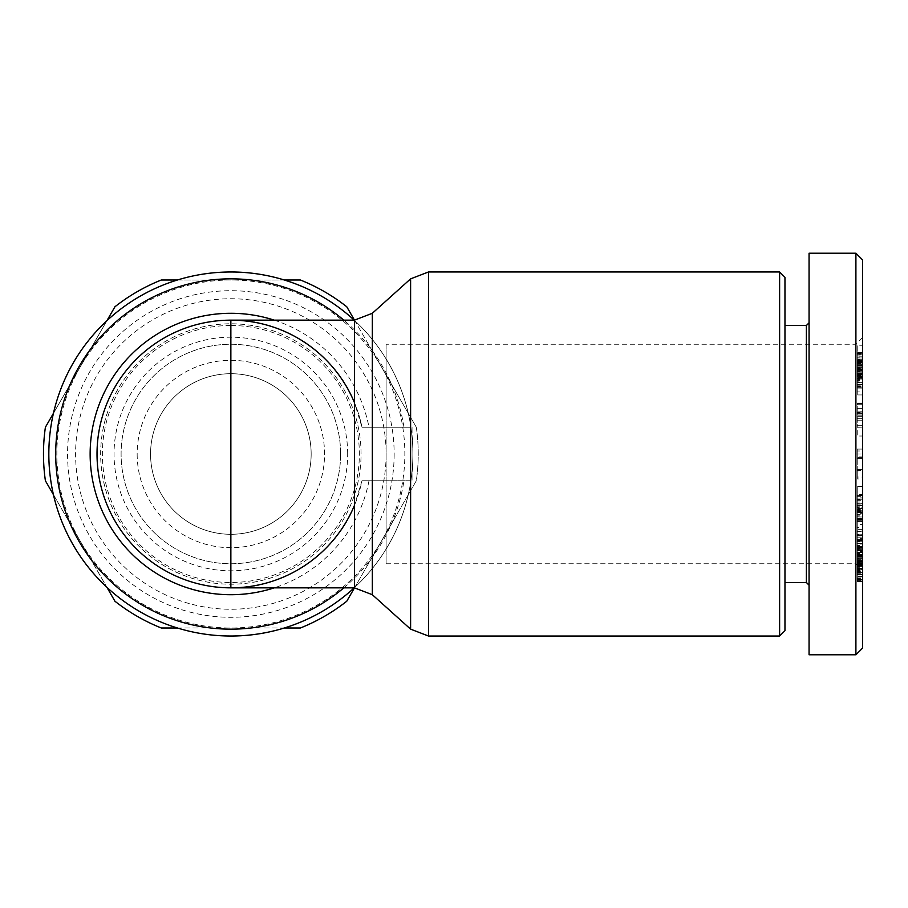 <?xml version="1.0" encoding="UTF-8"?>
<svg xmlns="http://www.w3.org/2000/svg" width="908" height="908" viewBox="0 0 908 908"><rect width="100%" height="100%" fill="white"/><g stroke="black" fill="none" stroke-linecap="round" stroke-linejoin="round"><path stroke-width="0.68" stroke-dasharray="4.54 3.41" d="M410.609 480.763L361.997 480.763L410.609 480.763L410.609 629.153M410.904 427.237A182.031 182.031 0 0 0 354.222 320.161A182.031 182.031 0 0 1 410.904 427.237L361.997 427.237A133.839 133.839 0 0 0 354.426 402.573L361.997 427.237L410.904 427.237A182.031 182.031 0 0 1 412.89 454L412.89 480.763L412.89 454A182.031 182.031 0 0 1 354.222 587.839A182.031 182.031 0 0 0 410.904 480.763M855.904 253.23L855.904 563.755L855.904 454L862.6 454L862.6 260.573L862.6 582.947M862.6 582.981L862.6 648.074M855.904 454L855.904 654.77M857.243 412.856L862.6 412.856L862.6 420.188L862.6 404.208L862.6 413.685L857.243 413.685L857.243 427.747L857.243 413.696L862.6 413.696L862.6 427.623M857.243 415.83L862.6 415.83L862.6 412.856M857.243 425.273L862.6 425.273L862.6 427.747L862.6 415.83M862.6 424.195L862.6 425.273M857.243 561.78L862.6 561.78L862.6 553.948L857.243 553.948L857.243 564.288L857.243 560.361L862.6 560.361L862.6 564.878L857.243 564.878L857.243 564.288M857.243 554.606L862.6 554.606L862.6 537.173L857.243 537.173L857.243 555.242L857.243 539.704L862.6 539.704L862.6 554.516M862.6 553.948L862.6 529.614L857.243 529.614L862.6 530.102L862.6 539.704M862.6 557.081L857.243 557.081L857.243 540.294L857.243 553.948M779.62 271.969L779.62 636.031M784.966 582.493L784.966 325.507L784.966 582.493M809.062 454L809.062 585.172L809.062 454M806.383 325.507L806.383 582.493M361.997 427.237A133.839 133.839 0 0 0 354.426 402.573C337.004 355.357 281.139 318.106 230.859 320.161A133.839 133.839 0 0 0 97.02 454A133.839 133.839 0 0 0 230.859 587.839C281.139 589.894 337.004 552.643 354.426 505.427A133.839 133.839 0 0 0 361.997 480.763L354.426 505.427L354.426 587.839M230.859 636.031A182.031 182.031 0 0 0 412.89 454A182.031 182.031 0 0 0 230.859 271.969A182.031 182.031 0 0 0 48.828 454A182.031 182.031 0 0 0 230.859 636.031M857.243 560.361L857.243 537.048L862.6 537.048L862.6 557.092L857.243 557.092L857.243 553.517L862.6 553.517M386.116 344.245L386.116 563.755L386.116 344.245L855.904 344.245L862.6 337.56L862.6 570.44L862.6 337.56M386.116 563.755L855.904 563.755L862.6 570.44L862.6 564.299L862.6 572.925L862.6 549.079L862.6 581.631L862.6 570.451L857.243 570.451L862.6 570.644M394.151 454A163.292 163.292 0 0 1 230.859 617.292A163.292 163.292 0 0 1 67.567 454A163.292 163.292 0 0 1 230.859 290.708A163.292 163.292 0 0 1 394.151 454M386.116 454A155.257 155.257 0 0 1 230.859 609.257A155.257 155.257 0 0 1 75.602 454A155.257 155.257 0 0 1 230.859 298.743A155.257 155.257 0 0 1 386.116 454M340.614 454A109.755 109.755 0 0 0 230.859 344.245A109.755 109.755 0 0 0 121.105 454A109.755 109.755 0 0 0 230.859 563.755A109.755 109.755 0 0 0 340.614 454A109.755 109.755 0 0 0 230.859 344.245A109.755 109.755 0 0 0 121.105 454A109.755 109.755 0 0 0 230.859 563.755A109.755 109.755 0 0 0 340.614 454M230.859 325.507A128.493 128.493 0 0 1 359.352 454A128.493 128.493 0 0 1 230.859 582.493A128.493 128.493 0 0 1 102.366 454A128.493 128.493 0 0 1 230.859 325.507M361.066 454A130.207 130.207 0 0 0 230.859 323.793A130.207 130.207 0 0 0 100.652 454A130.207 130.207 0 0 0 230.859 584.207A130.207 130.207 0 0 0 361.066 454A130.207 130.207 0 0 0 230.859 323.793A130.207 130.207 0 0 0 100.652 454A130.207 130.207 0 0 0 230.859 584.207A130.207 130.207 0 0 0 361.066 454M347.673 454A116.814 116.814 0 0 0 230.859 337.186A116.814 116.814 0 0 0 114.045 454A116.814 116.814 0 0 0 230.859 570.814A116.814 116.814 0 0 0 347.673 454M137.165 454A93.694 93.694 0 0 0 230.859 547.694A93.694 93.694 0 0 0 324.553 454A93.694 93.694 0 0 0 230.859 360.306A93.694 93.694 0 0 0 137.165 454M311.16 454A80.301 80.301 0 0 1 230.859 534.301A80.301 80.301 0 0 1 150.558 454A80.301 80.301 0 0 1 230.859 373.699A80.301 80.301 0 0 1 311.16 454A80.301 80.301 0 0 1 230.859 534.301A80.301 80.301 0 0 1 150.558 454A80.301 80.301 0 0 1 230.859 373.699A80.301 80.301 0 0 1 311.16 454M784.966 277.326L784.966 630.674M412.89 427.237L412.89 454L412.89 427.237M809.062 322.828L809.062 585.172M354.495 587.839L416.318 480.763A187.377 187.377 0 0 0 416.318 427.237L381.542 367.002A173.996 173.996 0 0 0 80.176 367.002A173.996 173.996 0 0 0 230.859 627.995A173.996 173.996 0 0 0 381.542 367.002L354.495 320.161M862.6 403.368L857.243 403.368L857.243 411.222L862.6 411.222L857.243 411.108L857.243 412.584L862.6 412.584M862.6 427.884L857.243 427.747L862.6 427.884M862.6 434.489L862.6 436.022L857.243 436.022L857.243 424.195M862.6 564.288L862.6 561.78M862.6 478.947L862.6 449.074L862.6 478.947L857.243 478.947L857.243 477.052L862.6 477.052M862.6 379.056L862.6 394.946L862.6 379.056L857.243 379.056L857.243 391.95L862.6 391.95M862.6 363.234L862.6 384.629L862.6 345.823L862.6 366.06L862.6 363.234L857.243 363.234L857.243 371.792L862.6 371.792M862.6 499.252L862.6 519.126L862.6 486.427L862.6 499.252L857.243 499.252L857.243 509.536L862.6 509.536M862.6 508.208L857.243 508.208L857.243 498.935L857.243 505.381L862.6 505.336L862.6 498.935L862.6 527.355L862.6 495.212L862.6 512.895L862.6 505.381L857.243 505.381L862.6 505.904M862.6 516.981L862.6 541.259L862.6 516.981L857.243 516.981L857.243 521.044L862.6 521.044M862.6 554.777L862.6 534.199L862.6 554.777L857.243 554.777L857.243 552.756L862.6 552.756L857.243 552.756L857.243 551.553L862.6 551.553M862.6 377.353L862.6 352.769L862.6 377.569L857.243 377.353L862.6 377.149M284.329 280.005L177.389 280.005M106.906 320.694L53.436 413.31M416.318 427.237A187.377 187.377 0 0 1 416.318 480.763L346.765 601.232A187.377 187.377 0 0 1 300.4 627.995L161.306 627.995A187.377 187.377 0 0 1 114.941 601.232L45.4 480.763A187.377 187.377 0 0 1 45.4 427.237L114.941 306.768A187.377 187.377 0 0 1 161.306 280.005L300.4 280.005A187.377 187.377 0 0 1 346.765 306.768L416.318 427.237M177.389 627.995L284.329 627.995M53.436 494.69L106.906 587.306M857.243 412.584L857.243 403.073L862.6 403.277M857.243 403.606L862.6 403.606M857.243 414.093L862.6 414.093M857.243 408.35L862.6 408.35M857.243 404.208L862.6 404.208M857.243 418.713L862.6 418.713M857.243 420.188L862.6 420.188M857.243 548.818L862.6 548.818M857.243 555.242L862.6 555.242M857.243 539.704L857.243 531.35L862.6 531.35M857.243 531.35L857.243 534.574L862.6 534.574M857.243 534.574L857.243 553.517M857.243 546.593L862.6 546.593M857.243 540.294L862.6 540.294M857.243 541.009L862.6 541.009M862.6 457.405L857.243 457.405L857.243 470.843L862.6 470.843M857.243 470.843L857.243 478.947M857.243 477.052L857.243 469.447L862.6 469.447M857.243 469.447L857.243 470.65L862.6 470.65M857.243 470.65L857.243 456.872L862.6 456.872M857.243 456.872L857.243 449.074L862.6 449.074M857.243 449.074L857.243 450.97L862.6 450.97M857.243 450.97L857.243 458.585L862.6 458.585M857.243 458.585L857.243 457.405M862.6 394.946L857.243 394.946L857.243 382.052L862.6 382.052M857.243 382.052L857.243 379.056M857.243 391.95L857.243 394.946M862.6 377.944L857.243 377.944L857.243 371.792M862.6 359.273L857.243 359.273L857.243 366.06L862.6 366.06M857.243 366.06L857.243 363.234M857.243 359.273L857.243 345.823L862.6 345.823M857.243 345.823L857.243 352.406L862.6 352.406M857.243 352.406L857.243 384.629L862.6 384.629M857.243 384.629L857.243 377.944M862.6 508.855L857.243 508.855L857.243 509.536M862.6 486.427L857.243 486.427L857.243 494.576L862.6 494.576M857.243 494.576L857.243 499.252M857.243 486.427L857.243 511.215L862.6 511.215M857.243 511.215L857.243 519.126L862.6 519.126M857.243 519.126L857.243 516.89L862.6 516.89M857.243 516.89L857.243 508.855M857.243 498.935L862.6 498.935M857.243 505.904L857.243 507.81L862.6 507.81M857.243 507.81L862.6 508.31M857.243 508.31L857.243 510.319L862.6 510.319M857.243 510.319L857.243 511.658L862.6 511.658M857.243 511.658L857.243 512.748L862.6 512.748M857.243 512.748L862.6 512.827M857.243 512.827L862.6 512.895M857.243 512.895L857.243 512.226L862.6 512.226M857.243 512.226L862.6 512.089M857.243 512.089L857.243 510.92L862.6 510.92M857.243 510.92L857.243 509.501L862.6 509.501M857.243 509.501L857.243 508.117L862.6 508.117M857.243 508.117L857.243 506.142L862.6 506.142M857.243 506.142L857.243 505.234L862.6 505.234M857.243 505.234L857.243 504.008L862.6 504.008M857.243 504.008L862.6 503.668M857.243 503.668L862.6 503.883M857.243 503.883L857.243 495.348L862.6 495.348L857.243 495.212L862.6 495.212M857.243 495.212L862.6 495.768M857.243 495.768L857.243 496.653L862.6 496.653L857.243 496.676L857.243 497.845L862.6 497.845M857.243 497.845L857.243 499.457L862.6 499.457M857.243 499.457L857.243 500.319L862.6 500.319M857.243 500.319L857.243 502.045L862.6 502.045M857.243 502.045L857.243 504.122L862.6 504.122M857.243 504.122L857.243 507.459L862.6 507.459M857.243 507.459L857.243 509.433L862.6 509.433M857.243 509.433L857.243 511.283L862.6 511.283L862.6 504.054L857.243 504.054L857.243 513.292L862.6 513.292M857.243 513.292L857.243 515.188L862.6 515.188M857.243 515.188L857.243 516.936L862.6 516.936M857.243 516.936L857.243 518.423L862.6 518.423L857.243 518.434L857.243 519.682L862.6 519.682M857.243 519.682L857.243 520.647L862.6 520.647M857.243 520.647L857.243 521.283L862.6 521.283M857.243 521.283L862.6 521.567M857.243 521.567L862.6 521.374M857.243 521.374L857.243 520.795L862.6 520.795M857.243 520.795L862.6 520.704M857.243 520.704L857.243 519.728L862.6 519.728M857.243 519.728L857.243 516.822L862.6 516.822M857.243 516.822L857.243 514.87L862.6 514.87M857.243 514.87L857.243 514.166L862.6 514.166M857.243 514.166L857.243 512.146L862.6 512.146M857.243 512.146L857.243 511.17L862.6 511.17M857.243 511.17L857.243 509.048L862.6 509.048M857.243 509.048L857.243 511.613L862.6 511.613M857.243 511.613L857.243 524.574L862.6 524.574M857.243 524.574L857.243 527.355L862.6 527.355M857.243 527.355L857.243 508.208M862.6 576.489L857.243 576.489L857.243 574.889L862.6 574.889M857.243 574.889L857.243 573.198L862.6 573.198M857.243 573.198L857.243 571.37L862.6 571.37M857.243 571.37L857.243 569.486L862.6 569.486M857.243 569.486L857.243 568.646L862.6 568.646M857.243 568.646L857.243 566.921L862.6 566.921M857.243 566.921L857.243 565.151L862.6 565.151M857.243 565.151L857.243 563.289L862.6 563.289M857.243 563.289L857.243 561.337L862.6 561.337M857.243 561.337L857.243 559.294L862.6 559.294L862.6 565.729L862.6 555.866L862.6 556.536L857.243 556.536L857.243 559.294L857.243 557.183L862.6 557.183L857.243 557.194L857.243 555.98L862.6 555.98M857.243 555.98L857.243 554.243L862.6 554.243M857.243 554.243L857.243 550.668L862.6 550.668M857.243 551.553L857.243 550.6L862.6 550.6M857.243 550.6L862.6 550.191M857.243 550.191L857.243 549.442L862.6 549.442M857.243 549.442L862.6 549.079M857.243 549.079L862.6 549.102M857.243 549.102L862.6 549.351L857.243 549.34L857.243 549.987L862.6 549.987M857.243 549.987L857.243 550.952L862.6 550.952L857.243 550.929L857.243 552.234L862.6 552.234M857.243 552.234L862.6 552.631M857.243 552.631L857.243 554.062L862.6 554.062M857.243 554.062L857.243 555.617L862.6 555.617M857.243 555.617L857.243 558.67L862.6 558.67M857.243 558.67L857.243 560.645L862.6 560.645M857.243 560.645L857.243 562.756L862.6 562.756M857.243 562.756L857.243 564.526L862.6 564.526M857.243 564.526L857.243 566.433L862.6 566.433L857.243 566.433L857.243 568.226L862.6 568.226M857.243 568.226L862.6 568.442M857.243 568.442L857.243 570.054L862.6 570.054M857.243 570.054L857.243 571.291L862.6 571.291M857.243 571.291L857.243 572.188L862.6 572.188M857.243 572.188L862.6 572.755M857.243 572.755L862.6 572.925M857.243 572.925L862.6 572.698M857.243 572.698L857.243 572.063L862.6 572.063M857.243 572.063L857.243 570.996L862.6 570.996M857.243 570.996L857.243 569.725L862.6 569.725M857.243 569.725L857.243 568.124L862.6 568.124M857.243 568.124L857.243 564.299L862.6 564.299M857.243 564.299L857.243 564.98L862.6 564.98M857.243 564.98L857.243 567.284L862.6 567.284M857.243 567.284L857.243 569.123L862.6 569.123M857.243 569.123L857.243 570.451M857.243 570.644L857.243 572.676L862.6 572.676M857.243 572.676L857.243 574.151L862.6 574.151M857.243 574.151L862.6 574.219M857.243 574.219L862.6 574.707M857.243 574.707L862.6 574.514M857.243 574.514L857.243 573.277L862.6 573.277M857.243 573.277L857.243 579.27L862.6 579.27M857.243 579.27L862.6 579.667M857.243 579.667L857.243 580.734L862.6 580.734M857.243 580.734L857.243 581.392L862.6 581.392M857.243 581.392L862.6 581.46M857.243 581.46L862.6 581.631M857.243 581.631L862.6 581.358M857.243 581.358L862.6 580.836M857.243 580.836L857.243 579.883L862.6 579.883M857.243 579.883L857.243 578.544L862.6 578.544M857.243 578.544L857.243 577.942L862.6 577.942M857.243 577.942L857.243 576.489M862.6 541.259L857.243 541.259L857.243 537.127L862.6 537.127M857.243 537.127L857.243 516.981M857.243 521.044L857.243 541.259M862.6 556.899L857.243 556.899L862.6 556.763L857.243 556.786L857.243 554.777M857.243 550.668L857.243 547.456L862.6 547.456M857.243 547.456L857.243 545.379L862.6 545.379M857.243 545.379L857.243 543.188L862.6 543.188M857.243 543.188L857.243 538.365L862.6 538.365M857.243 538.365L857.243 539.624L862.6 539.624M857.243 539.624L857.243 541.645L862.6 541.645M857.243 541.645L857.243 543.415L862.6 543.415L857.243 543.449L857.243 544.096L862.6 544.096M857.243 544.096L857.243 546.094L862.6 546.094M857.243 546.094L857.243 548.284L862.6 548.284M857.243 548.284L857.243 534.199L862.6 534.199M857.243 534.199L857.243 540.805L862.6 540.805M857.243 540.805L857.243 562.313L862.6 562.313M857.243 562.313L857.243 556.899M862.6 377.444L857.243 377.444L857.243 376.638L862.6 376.638M857.243 376.638L857.243 377.353M857.243 377.149L857.243 376.128L862.6 376.128M857.243 376.128L857.243 375.435L862.6 375.435M857.243 375.435L857.243 373.812L862.6 373.812L862.6 377.195L857.243 377.195L857.243 378.908L857.243 361.463L857.243 373.835L857.243 371.826L862.6 371.826M857.243 371.826L857.243 369.511L862.6 369.511M857.243 369.511L857.243 368.046L862.6 368.046M857.243 368.046L857.243 366.094L862.6 366.094M857.243 366.094L857.243 363.995L862.6 363.995M857.243 363.995L857.243 361.781L862.6 361.781M857.243 361.781L857.243 359.818L862.6 359.818M857.243 359.818L857.243 357.956L862.6 357.956L857.243 357.979L857.243 356.174L862.6 356.174M857.243 356.174L857.243 354.744L862.6 354.744M857.243 354.744L857.243 353.711L862.6 353.711M857.243 353.711L862.6 353.201M857.243 353.201L862.6 352.769M857.243 352.769L862.6 352.962M857.243 352.962L857.243 353.757L862.6 353.757M857.243 353.757L862.6 354.324M857.243 354.324L857.243 355.891L862.6 355.891M857.243 355.891L857.243 357.854L862.6 357.854M857.243 357.854L857.243 360.033L862.6 360.033M857.243 360.033L857.243 362.451L862.6 362.451M857.243 362.451L862.6 362.042M857.243 362.042L857.243 361.134L862.6 361.134M857.243 361.134L862.6 360.896M857.243 360.896L862.6 360.953M857.243 360.953L857.243 361.532L862.6 361.532M857.243 361.532L857.243 362.712L862.6 362.712M857.243 362.712L857.243 363.609L862.6 363.609M857.243 363.609L857.243 365.3L862.6 365.3M857.243 365.3L857.243 367.241L862.6 367.241M857.243 367.241L857.243 368.603L862.6 368.603M857.243 368.603L857.243 370.793L862.6 370.793M857.243 370.793L857.243 373.131L862.6 373.131M857.243 373.131L857.243 374.505L862.6 374.505M857.243 374.505L857.243 376.423L862.6 376.423M857.243 376.423L857.243 378.568L862.6 378.568M857.243 378.568L857.243 380.645L862.6 380.645M857.243 380.645L857.243 382.62L862.6 382.62L857.243 382.631L857.243 384.424L862.6 384.424M857.243 384.424L857.243 385.843L862.6 385.843M857.243 385.843L857.243 386.626L862.6 386.626M857.243 386.626L857.243 387.637L862.6 387.637M857.243 387.637L862.6 388.068M857.243 388.068L862.6 388.091M857.243 388.091L862.6 387.693M857.243 387.693L857.243 386.785L862.6 386.785M857.243 386.785L857.243 386.059L862.6 386.059M857.243 386.059L857.243 384.47L862.6 384.47M857.243 384.47L857.243 381.859L862.6 381.859M857.243 381.859L857.243 379.771L862.6 379.771M857.243 379.771L857.243 377.444M857.243 355.97L857.243 365.47L857.243 355.97L862.6 355.97L862.6 365.47L862.6 360.328L857.243 360.328M862.6 504.054L862.6 511.272L857.243 511.272L857.243 504.054M857.243 558.102L862.6 558.102L862.6 559.294L857.243 559.294L857.243 565.763L857.243 556.536M857.243 372.144L862.6 372.144L862.6 373.835L857.243 373.835L857.243 377.195M857.243 365.47L862.6 365.47M862.6 360.328L862.6 355.97M857.243 510.228L862.6 510.228M857.243 555.889L862.6 555.889L857.243 555.866M857.243 555.923L862.6 555.923M857.243 558.363L862.6 558.363M857.243 558.443L862.6 558.443M857.243 560.395L862.6 560.395M857.243 562.256L862.6 562.256M857.243 563.63L862.6 563.63M857.243 565.139L862.6 565.139M857.243 565.752L862.6 565.729M857.243 564.833L862.6 564.833M857.243 563.176L862.6 563.176M857.243 563.096L862.6 563.096M857.243 561.099L862.6 561.099M862.6 556.536L862.6 558.102M857.243 364.063L862.6 364.063L862.6 363.223L857.243 363.223M857.243 366.23L862.6 366.23L862.6 364.063M857.243 367.138L862.6 367.138L862.6 366.23M857.243 368.841L862.6 368.841L862.6 367.138M857.243 369.306L862.6 368.841M857.243 369.635L862.6 369.306M857.243 367.865L862.6 367.865L862.6 369.397L857.243 369.386L862.6 369.635M857.243 365.572L862.6 365.572L862.6 367.865M857.243 364.789L862.6 364.789L862.6 365.572M857.243 362.859L862.6 362.859L862.6 364.789M857.243 362.281L862.6 362.281L862.6 362.859M857.243 361.463L862.6 361.463L862.6 362.281M857.243 361.509L862.6 361.463M857.243 362.508L862.6 362.508L862.6 361.509M862.6 363.223L862.6 362.508M857.243 376.094L862.6 376.094M857.243 370.498L862.6 370.498L862.6 372.144M857.243 369.556L862.6 369.556L862.6 370.498M857.243 369.749L862.6 369.556M857.243 371.145L862.6 371.145L862.6 369.749M857.243 373.211L862.6 373.211L862.6 371.145M857.243 374.527L862.6 374.527L862.6 373.211M857.243 376.491L862.6 376.491L862.6 374.527M857.243 377.898L862.6 377.898L862.6 376.491M857.243 378.84L862.6 378.84L862.6 377.898M857.243 378.908L862.6 378.84M857.243 378.069L862.6 378.069L862.6 378.908M862.6 377.195L862.6 378.069M428.508 636.031L428.508 271.969M857.243 564.22L862.6 564.22M372.337 427.237L372.337 313.283M410.609 427.237L410.609 278.847M230.859 320.161A133.839 133.839 0 0 0 97.02 454A133.839 133.839 0 0 0 230.859 587.839M369 480.763A140.717 140.717 0 0 1 274.295 587.839M343.848 587.839A175.153 175.153 0 0 0 403.958 480.763M372.337 594.717L372.337 480.763M354.426 402.573L354.426 320.161M274.295 320.161A140.717 140.717 0 0 1 369 427.237M403.958 427.237A175.153 175.153 0 0 0 343.848 320.161M857.243 416.295L862.6 416.295M857.243 556.513L862.6 556.513M857.243 540.646L862.6 540.646M857.243 548.001L862.6 548.001M857.243 535.55L862.6 535.55M857.243 547.331L862.6 547.331M862.6 403.073L857.243 403.073M862.6 411.108L857.243 411.108"/><path stroke-width="1.36" d="M862.6 454L862.6 648.017L862.6 454M862.6 648.074L855.904 654.77L855.904 253.23L809.062 253.23L809.062 322.828L806.383 325.507L784.966 325.507M779.62 454L779.62 271.969L784.966 277.326L784.966 630.674L779.62 636.031L779.62 454M372.337 594.717L410.609 629.153L410.609 278.847L372.337 313.283L372.337 594.717L354.426 587.839L354.426 320.161L372.337 313.283M784.966 582.493L806.383 582.493L806.383 325.507M354.426 320.161L230.859 320.161A133.839 133.839 0 0 1 354.426 402.573A133.839 133.839 0 0 0 97.02 454A133.839 133.839 0 0 0 230.859 587.839A133.839 133.839 0 0 1 97.02 454A133.839 133.839 0 0 1 230.859 320.161L230.859 587.839A133.839 133.839 0 0 0 354.426 505.427M806.383 582.493L809.062 585.172L809.062 654.77L809.062 253.23M230.859 271.969A182.031 182.031 0 0 1 354.222 320.161A182.031 182.031 0 0 0 48.828 454A182.031 182.031 0 0 0 354.222 587.839A182.031 182.031 0 0 1 230.859 636.031M855.904 654.77L809.062 654.77M862.6 427.623L862.6 434.489M862.6 556.513L862.6 560.361M177.389 280.005L161.306 280.005A187.377 187.377 0 0 0 114.941 306.768L106.906 320.694M354.495 320.161L346.765 306.768A187.377 187.377 0 0 0 300.4 280.005L284.329 280.005M284.329 627.995L300.4 627.995A187.377 187.377 0 0 0 346.765 601.232L354.495 587.839M106.906 587.306L114.941 601.232A187.377 187.377 0 0 0 161.306 627.995L177.389 627.995M53.436 413.31L45.4 427.237A187.377 187.377 0 0 0 45.4 480.763L53.436 494.69M779.62 271.969L428.508 271.969L428.508 636.031L410.609 629.153M274.295 587.839A140.717 140.717 0 0 1 90.142 454A140.717 140.717 0 0 1 274.295 320.161M343.848 320.161A175.153 175.153 0 0 0 55.706 454A175.153 175.153 0 0 0 343.848 587.839M428.508 636.031L779.62 636.031M428.508 271.969L410.609 278.847M230.859 587.839L354.426 587.839M862.6 259.926L855.904 253.23"/></g></svg>
